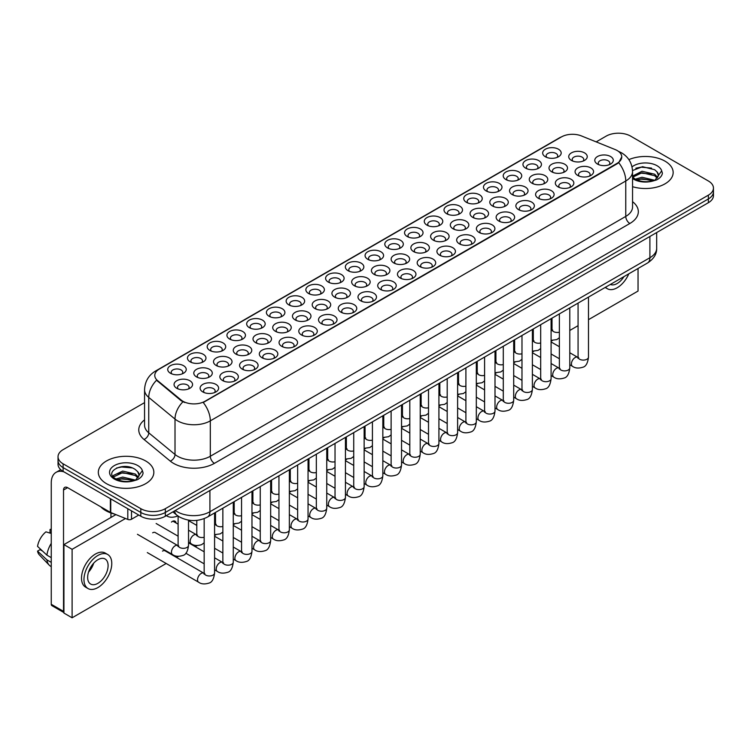 <?xml version="1.0" encoding="UTF-8"?>
<svg xmlns="http://www.w3.org/2000/svg" width="751" height="751" viewBox="0 0 751 751"><rect width="100%" height="100%" fill="white"/><g stroke="black" fill="none" stroke-linecap="round" stroke-linejoin="round"><path stroke-width="1.13" d="M348.051 270.698L348.051 270.698A9.256 5.341 180 0 1 348.051 263.15A9.256 5.341 180 0 1 361.137 263.15A9.256 5.341 180 0 1 361.137 270.698A9.256 5.341 180 0 1 348.051 270.698M359.616 271.411A5.783 3.342 0 0 0 360.377 269.759A5.783 3.342 0 0 0 358.678 267.394A5.783 3.342 0 0 0 352.379 266.671A5.783 3.342 0 0 0 348.811 269.759A5.783 3.342 0 0 0 349.562 271.411M328.318 282.094A9.256 5.341 180 0 1 328.309 282.094A9.256 5.341 180 0 1 328.318 274.537A9.256 5.341 180 0 1 341.395 274.537A9.256 5.341 180 0 1 341.395 282.094A9.256 5.341 180 0 1 328.318 282.094M339.884 282.798A5.783 3.342 0 0 0 340.635 281.146A5.783 3.342 0 0 0 338.945 278.79A5.783 3.342 0 0 0 332.646 278.067A5.783 3.342 0 0 0 329.069 281.146A5.783 3.342 0 0 0 329.83 282.798M308.577 293.491L308.577 293.491A9.256 5.341 180 0 1 308.577 285.934A9.256 5.341 180 0 1 321.663 285.934A9.256 5.341 180 0 1 321.663 293.491A9.256 5.341 180 0 1 308.577 293.491M320.151 294.195A5.783 3.342 0 0 0 320.902 292.543A5.783 3.342 0 0 0 319.213 290.186A5.783 3.342 0 0 0 312.914 289.454A5.783 3.342 0 0 0 309.337 292.543A5.783 3.342 0 0 0 310.097 294.195M249.379 327.671L249.379 327.671A9.256 5.341 180 0 1 249.379 320.114A9.256 5.341 180 0 1 262.465 320.114A9.256 5.341 180 0 1 262.465 327.671A9.256 5.341 180 0 1 249.379 327.671M260.944 328.375A5.783 3.342 0 0 0 261.705 326.723A5.783 3.342 0 0 0 260.006 324.357A5.783 3.342 0 0 0 253.707 323.634A5.783 3.342 0 0 0 250.139 326.723A5.783 3.342 0 0 0 250.9 328.375M229.646 339.058L229.646 339.058A9.256 5.341 180 0 1 229.646 331.501A9.256 5.341 180 0 1 242.733 331.501A9.256 5.341 180 0 1 242.733 339.058A9.256 5.341 180 0 1 229.646 339.058M241.212 339.771A5.783 3.342 0 0 0 241.972 338.119A5.783 3.342 0 0 0 240.273 335.753A5.783 3.342 0 0 0 233.974 335.03A5.783 3.342 0 0 0 230.407 338.119A5.783 3.342 0 0 0 231.158 339.771M209.914 350.454L209.914 350.454A9.256 5.341 180 0 1 209.914 342.897A9.256 5.341 180 0 1 223 342.897A9.256 5.341 180 0 1 223 350.454A9.256 5.341 180 0 1 209.914 350.454M221.479 351.158A5.783 3.342 0 0 0 222.24 349.506A5.783 3.342 0 0 0 220.541 347.15A5.783 3.342 0 0 0 214.242 346.427A5.783 3.342 0 0 0 210.674 349.506A5.783 3.342 0 0 0 211.425 351.158M190.172 361.851L190.172 361.851A9.256 5.341 180 0 1 190.181 354.294A9.256 5.341 180 0 1 203.258 354.294A9.256 5.341 180 0 1 203.258 361.851A9.256 5.341 180 0 1 190.172 361.851M201.747 362.555A5.783 3.342 0 0 0 202.498 360.902A5.783 3.342 0 0 0 200.808 358.537A5.783 3.342 0 0 0 194.509 357.814A5.783 3.342 0 0 0 190.932 360.902A5.783 3.342 0 0 0 191.693 362.555M288.844 304.878L288.844 304.878A9.256 5.341 180 0 1 288.844 297.321A9.256 5.341 180 0 1 301.93 297.321A9.256 5.341 180 0 1 301.93 304.878A9.256 5.341 180 0 1 288.844 304.878M300.409 305.591A5.783 3.342 0 0 0 301.17 303.939A5.783 3.342 0 0 0 299.48 301.573A5.783 3.342 0 0 0 293.172 300.851A5.783 3.342 0 0 0 289.604 303.939A5.783 3.342 0 0 0 290.365 305.591M269.111 316.274L269.111 316.274A9.256 5.341 180 0 1 269.111 308.717A9.256 5.341 180 0 1 282.198 308.717A9.256 5.341 180 0 1 282.198 316.274A9.256 5.341 180 0 1 269.111 316.274M280.677 316.978A5.783 3.342 0 0 0 281.437 315.326A5.783 3.342 0 0 0 279.748 312.97A5.783 3.342 0 0 0 273.439 312.247A5.783 3.342 0 0 0 269.872 315.326A5.783 3.342 0 0 0 270.632 316.978M367.783 259.311L367.783 259.311A9.256 5.341 180 0 1 367.783 251.754A9.256 5.341 180 0 1 380.87 251.754A9.256 5.341 180 0 1 380.87 259.311A9.256 5.341 180 0 1 367.783 259.311M379.349 260.015A5.783 3.342 0 0 0 380.109 258.363A5.783 3.342 0 0 0 378.41 256.007A5.783 3.342 0 0 0 372.111 255.274A5.783 3.342 0 0 0 368.544 258.363A5.783 3.342 0 0 0 369.295 260.015M387.516 247.914L387.516 247.914A9.256 5.341 180 0 1 387.516 240.358A9.256 5.341 180 0 1 400.602 240.358A9.256 5.341 180 0 1 400.602 247.914A9.256 5.341 180 0 1 387.516 247.914M399.081 248.619A5.783 3.342 0 0 0 399.842 246.966A5.783 3.342 0 0 0 398.143 244.61A5.783 3.342 0 0 0 391.844 243.887A5.783 3.342 0 0 0 388.276 246.966A5.783 3.342 0 0 0 389.037 248.619M407.249 236.518L407.249 236.518A9.256 5.341 180 0 1 407.249 228.971A9.256 5.341 180 0 1 420.335 228.971A9.256 5.341 180 0 1 420.335 236.518A9.256 5.341 180 0 1 407.249 236.518M418.814 237.232A5.783 3.342 0 0 0 419.574 235.579A5.783 3.342 0 0 0 417.885 233.214A5.783 3.342 0 0 0 411.576 232.491A5.783 3.342 0 0 0 408.009 235.579A5.783 3.342 0 0 0 408.769 237.232M426.981 225.131L426.981 225.131A9.256 5.341 180 0 1 426.981 217.574A9.256 5.341 180 0 1 440.067 217.574A9.256 5.341 180 0 1 440.067 225.131A9.256 5.341 180 0 1 426.981 225.131M438.546 225.835A5.783 3.342 0 0 0 439.307 224.183A5.783 3.342 0 0 0 437.617 221.827A5.783 3.342 0 0 0 431.309 221.094A5.783 3.342 0 0 0 427.741 224.183A5.783 3.342 0 0 0 428.502 225.835M446.714 213.735L446.714 213.735A9.256 5.341 180 0 1 446.714 206.178A9.256 5.341 180 0 1 459.8 206.178A9.256 5.341 180 0 1 459.8 213.735A9.256 5.341 180 0 1 446.714 213.735M458.288 214.439A5.783 3.342 0 0 0 459.039 212.786A5.783 3.342 0 0 0 457.35 210.43A5.783 3.342 0 0 0 451.051 209.707A5.783 3.342 0 0 0 447.474 212.786A5.783 3.342 0 0 0 448.234 214.439M466.455 202.338L466.455 202.338A9.256 5.341 180 0 1 466.455 194.791A9.256 5.341 180 0 1 479.532 194.791A9.256 5.341 180 0 1 479.532 202.338A9.256 5.341 180 0 1 466.455 202.338M478.021 203.052A5.783 3.342 0 0 0 478.772 201.399A5.783 3.342 0 0 0 477.082 199.034A5.783 3.342 0 0 0 470.783 198.311A5.783 3.342 0 0 0 467.206 201.399A5.783 3.342 0 0 0 467.967 203.052M486.188 190.951L486.188 190.951A9.256 5.341 180 0 1 486.188 183.394A9.256 5.341 180 0 1 499.274 183.394A9.256 5.341 180 0 1 499.274 190.951A9.256 5.341 180 0 1 486.188 190.951M497.753 191.655A5.783 3.342 0 0 0 498.514 190.003A5.783 3.342 0 0 0 496.815 187.647A5.783 3.342 0 0 0 490.516 186.915A5.783 3.342 0 0 0 486.948 190.003A5.783 3.342 0 0 0 487.699 191.655M505.921 179.555L505.921 179.555A9.256 5.341 180 0 1 505.921 171.998A9.256 5.341 180 0 1 519.007 171.998A9.256 5.341 180 0 1 519.007 179.555A9.256 5.341 180 0 1 505.921 179.555M517.486 180.259A5.783 3.342 0 0 0 518.246 178.607A5.783 3.342 0 0 0 516.547 176.25A5.783 3.342 0 0 0 510.248 175.527A5.783 3.342 0 0 0 506.681 178.607A5.783 3.342 0 0 0 507.432 180.259M525.653 168.158L525.653 168.158A9.256 5.341 180 0 1 525.653 160.611A9.256 5.341 180 0 1 538.739 160.611A9.256 5.341 180 0 1 538.739 168.158A9.256 5.341 180 0 1 525.653 168.158M537.218 168.872A5.783 3.342 0 0 0 537.979 167.22A5.783 3.342 0 0 0 536.28 164.854A5.783 3.342 0 0 0 529.981 164.131A5.783 3.342 0 0 0 526.413 167.22A5.783 3.342 0 0 0 527.174 168.872M545.386 156.771L545.386 156.771A9.256 5.341 180 0 1 545.386 149.214A9.256 5.341 180 0 1 558.472 149.214A9.256 5.341 180 0 1 558.472 156.771A9.256 5.341 180 0 1 545.386 156.771M556.951 157.475A5.783 3.342 0 0 0 557.711 155.823A5.783 3.342 0 0 0 556.022 153.467A5.783 3.342 0 0 0 549.713 152.735A5.783 3.342 0 0 0 546.146 155.823A5.783 3.342 0 0 0 546.906 157.475M170.439 373.238L170.439 373.238A9.256 5.341 180 0 1 170.439 365.681A9.256 5.341 180 0 1 183.526 365.681A9.256 5.341 180 0 1 183.526 373.238A9.256 5.341 180 0 1 170.439 373.238M182.014 373.951A5.783 3.342 0 0 0 182.765 372.299A5.783 3.342 0 0 0 181.075 369.933A5.783 3.342 0 0 0 174.776 369.21A5.783 3.342 0 0 0 171.2 372.299A5.783 3.342 0 0 0 171.96 373.951M374.111 274.35L374.111 274.35A9.256 5.341 180 0 1 374.111 266.802A9.256 5.341 180 0 1 387.197 266.802A9.256 5.341 180 0 1 387.197 274.35A9.256 5.341 180 0 1 374.111 274.35M385.676 275.063A5.783 3.342 0 0 0 386.436 273.411A5.783 3.342 0 0 0 384.737 271.045A5.783 3.342 0 0 0 378.438 270.322A5.783 3.342 0 0 0 374.871 273.411A5.783 3.342 0 0 0 375.622 275.063M354.378 285.746A9.256 5.341 180 0 1 354.369 285.746A9.256 5.341 180 0 1 354.378 278.189A9.256 5.341 180 0 1 367.455 278.189A9.256 5.341 180 0 1 367.455 285.746A9.256 5.341 180 0 1 354.378 285.746M365.944 286.45A5.783 3.342 0 0 0 366.695 284.798A5.783 3.342 0 0 0 365.005 282.442A5.783 3.342 0 0 0 358.706 281.719A5.783 3.342 0 0 0 355.129 284.798A5.783 3.342 0 0 0 355.89 286.45M334.636 297.143L334.636 297.143A9.256 5.341 180 0 1 334.636 289.586A9.256 5.341 180 0 1 347.722 289.586A9.256 5.341 180 0 1 347.722 297.143A9.256 5.341 180 0 1 334.636 297.143M346.211 297.847A5.783 3.342 0 0 0 346.962 296.194A5.783 3.342 0 0 0 345.272 293.838A5.783 3.342 0 0 0 338.973 293.106A5.783 3.342 0 0 0 335.397 296.194A5.783 3.342 0 0 0 336.157 297.847M314.904 308.53L314.904 308.53A9.256 5.341 180 0 1 314.904 300.982A9.256 5.341 180 0 1 327.99 300.982A9.256 5.341 180 0 1 327.99 308.53A9.256 5.341 180 0 1 314.904 308.53M326.469 309.243A5.783 3.342 0 0 0 327.229 307.591A5.783 3.342 0 0 0 325.54 305.225A5.783 3.342 0 0 0 319.231 304.502A5.783 3.342 0 0 0 315.664 307.591A5.783 3.342 0 0 0 316.424 309.243M255.706 342.709L255.706 342.709A9.256 5.341 180 0 1 255.706 335.162A9.256 5.341 180 0 1 268.792 335.162A9.256 5.341 180 0 1 268.792 342.709A9.256 5.341 180 0 1 255.706 342.709M267.272 343.423A5.783 3.342 0 0 0 268.032 341.771A5.783 3.342 0 0 0 266.333 339.405A5.783 3.342 0 0 0 260.034 338.682A5.783 3.342 0 0 0 256.466 341.771A5.783 3.342 0 0 0 257.217 343.423M235.974 354.106L235.974 354.106A9.256 5.341 180 0 1 235.974 346.549A9.256 5.341 180 0 1 249.06 346.549A9.256 5.341 180 0 1 249.06 354.106A9.256 5.341 180 0 1 235.974 354.106M247.539 354.81A5.783 3.342 0 0 0 248.299 353.158A5.783 3.342 0 0 0 246.6 350.801A5.783 3.342 0 0 0 240.301 350.079A5.783 3.342 0 0 0 236.734 353.158A5.783 3.342 0 0 0 237.485 354.81M216.232 365.502L216.232 365.502A9.256 5.341 180 0 1 216.232 357.945A9.256 5.341 180 0 1 229.318 357.945A9.256 5.341 180 0 1 229.318 365.502A9.256 5.341 180 0 1 216.232 365.502M227.806 366.206A5.783 3.342 0 0 0 228.557 364.554A5.783 3.342 0 0 0 226.868 362.198A5.783 3.342 0 0 0 220.569 361.466A5.783 3.342 0 0 0 216.992 364.554A5.783 3.342 0 0 0 217.752 366.206M196.499 376.889L196.499 376.889A9.256 5.341 180 0 1 196.499 369.342A9.256 5.341 180 0 1 209.585 369.342A9.256 5.341 180 0 1 209.585 376.889A9.256 5.341 180 0 1 196.499 376.889M208.074 377.603A5.783 3.342 0 0 0 208.825 375.951A5.783 3.342 0 0 0 207.135 373.585A5.783 3.342 0 0 0 200.836 372.862A5.783 3.342 0 0 0 197.26 375.951A5.783 3.342 0 0 0 198.02 377.603M295.171 319.926L295.171 319.926A9.256 5.341 180 0 1 295.171 312.369A9.256 5.341 180 0 1 308.257 312.369A9.256 5.341 180 0 1 308.257 319.926A9.256 5.341 180 0 1 295.171 319.926M306.737 320.63A5.783 3.342 0 0 0 307.497 318.978A5.783 3.342 0 0 0 305.807 316.622A5.783 3.342 0 0 0 299.499 315.899A5.783 3.342 0 0 0 295.932 318.978A5.783 3.342 0 0 0 296.692 320.63M275.439 331.322L275.439 331.322A9.256 5.341 180 0 1 275.439 323.765A9.256 5.341 180 0 1 288.525 323.765A9.256 5.341 180 0 1 288.525 331.322A9.256 5.341 180 0 1 275.439 331.322M287.004 332.026A5.783 3.342 0 0 0 287.764 330.374A5.783 3.342 0 0 0 286.065 328.018A5.783 3.342 0 0 0 279.766 327.286A5.783 3.342 0 0 0 276.199 330.374A5.783 3.342 0 0 0 276.959 332.026M393.843 262.963L393.843 262.963A9.256 5.341 180 0 1 393.843 255.406A9.256 5.341 180 0 1 406.929 255.406A9.256 5.341 180 0 1 406.929 262.963A9.256 5.341 180 0 1 393.843 262.963M405.409 263.667A5.783 3.342 0 0 0 406.169 262.015A5.783 3.342 0 0 0 404.47 259.658A5.783 3.342 0 0 0 398.171 258.926A5.783 3.342 0 0 0 394.604 262.015A5.783 3.342 0 0 0 395.355 263.667M413.576 251.566L413.576 251.566A9.256 5.341 180 0 1 413.576 244.009A9.256 5.341 180 0 1 426.662 244.009A9.256 5.341 180 0 1 426.662 251.566A9.256 5.341 180 0 1 413.576 251.566M425.141 252.27A5.783 3.342 0 0 0 425.901 250.618A5.783 3.342 0 0 0 424.202 248.262A5.783 3.342 0 0 0 417.903 247.539A5.783 3.342 0 0 0 414.336 250.618A5.783 3.342 0 0 0 415.096 252.27M433.308 240.17L433.308 240.17A9.256 5.341 180 0 1 433.308 232.622A9.256 5.341 180 0 1 446.394 232.622A9.256 5.341 180 0 1 446.394 240.17A9.256 5.341 180 0 1 433.308 240.17M444.874 240.883A5.783 3.342 0 0 0 445.634 239.231A5.783 3.342 0 0 0 443.944 236.865A5.783 3.342 0 0 0 437.636 236.143A5.783 3.342 0 0 0 434.069 239.231A5.783 3.342 0 0 0 434.829 240.883M453.041 228.783L453.041 228.783A9.256 5.341 180 0 1 453.041 221.226A9.256 5.341 180 0 1 466.127 221.226A9.256 5.341 180 0 1 466.127 228.783A9.256 5.341 180 0 1 453.041 228.783M464.606 229.487A5.783 3.342 0 0 0 465.367 227.835A5.783 3.342 0 0 0 463.677 225.478A5.783 3.342 0 0 0 457.368 224.746A5.783 3.342 0 0 0 453.801 227.835A5.783 3.342 0 0 0 454.562 229.487M472.773 217.386L472.773 217.386A9.256 5.341 180 0 1 472.773 209.829A9.256 5.341 180 0 1 485.859 209.829A9.256 5.341 180 0 1 485.859 217.386A9.256 5.341 180 0 1 472.773 217.386M484.348 218.09A5.783 3.342 0 0 0 485.099 216.438A5.783 3.342 0 0 0 483.409 214.082A5.783 3.342 0 0 0 477.11 213.359A5.783 3.342 0 0 0 473.534 216.438A5.783 3.342 0 0 0 474.294 218.09M492.515 205.99A9.256 5.341 180 0 1 492.506 205.99A9.256 5.341 180 0 1 492.515 198.442A9.256 5.341 180 0 1 505.592 198.442A9.256 5.341 180 0 1 505.592 205.99A9.256 5.341 180 0 1 492.515 205.99M504.081 206.703A5.783 3.342 0 0 0 504.832 205.051A5.783 3.342 0 0 0 503.142 202.686A5.783 3.342 0 0 0 496.843 201.963A5.783 3.342 0 0 0 493.266 205.051A5.783 3.342 0 0 0 494.027 206.703M512.248 194.603L512.248 194.603A9.256 5.341 180 0 1 512.248 187.046A9.256 5.341 180 0 1 525.334 187.046A9.256 5.341 180 0 1 525.334 194.603A9.256 5.341 180 0 1 512.248 194.603M523.813 195.307A5.783 3.342 0 0 0 524.573 193.655A5.783 3.342 0 0 0 522.874 191.298A5.783 3.342 0 0 0 516.575 190.576A5.783 3.342 0 0 0 513.008 193.655A5.783 3.342 0 0 0 513.759 195.307M531.98 183.206L531.98 183.206A9.256 5.341 180 0 1 531.98 175.65A9.256 5.341 180 0 1 545.066 175.65A9.256 5.341 180 0 1 545.066 183.206A9.256 5.341 180 0 1 531.98 183.206M543.546 183.911A5.783 3.342 0 0 0 544.306 182.258A5.783 3.342 0 0 0 542.607 179.902A5.783 3.342 0 0 0 536.308 179.179A5.783 3.342 0 0 0 532.741 182.258A5.783 3.342 0 0 0 533.492 183.911M551.713 171.81L551.713 171.81A9.256 5.341 180 0 1 551.713 164.262A9.256 5.341 180 0 1 564.799 164.262A9.256 5.341 180 0 1 564.799 171.81A9.256 5.341 180 0 1 551.713 171.81M563.278 172.523A5.783 3.342 0 0 0 564.039 170.871A5.783 3.342 0 0 0 562.339 168.506A5.783 3.342 0 0 0 556.04 167.783A5.783 3.342 0 0 0 552.473 170.871A5.783 3.342 0 0 0 553.234 172.523M571.445 160.423L571.445 160.423A9.256 5.341 180 0 1 571.445 152.866A9.256 5.341 180 0 1 584.531 152.866A9.256 5.341 180 0 1 584.531 160.423A9.256 5.341 180 0 1 571.445 160.423M583.011 161.127A5.783 3.342 0 0 0 583.771 159.475A5.783 3.342 0 0 0 582.081 157.119A5.783 3.342 0 0 0 575.773 156.396A5.783 3.342 0 0 0 572.206 159.475A5.783 3.342 0 0 0 572.966 161.127M176.767 388.286L176.767 388.286A9.256 5.341 180 0 1 176.767 380.729A9.256 5.341 180 0 1 189.853 380.729A9.256 5.341 180 0 1 189.853 388.286A9.256 5.341 180 0 1 176.767 388.286M188.332 388.99A5.783 3.342 0 0 0 189.092 387.338A5.783 3.342 0 0 0 187.403 384.981A5.783 3.342 0 0 0 181.094 384.259A5.783 3.342 0 0 0 177.527 387.338A5.783 3.342 0 0 0 178.287 388.99M281.766 346.361L281.766 346.361A9.256 5.341 180 0 1 281.766 338.814A9.256 5.341 180 0 1 294.852 338.814A9.256 5.341 180 0 1 294.852 346.361A9.256 5.341 180 0 1 281.766 346.361M293.331 347.075A5.783 3.342 0 0 0 294.092 345.422A5.783 3.342 0 0 0 292.392 343.057A5.783 3.342 0 0 0 286.093 342.334A5.783 3.342 0 0 0 282.526 345.422A5.783 3.342 0 0 0 283.277 347.075M262.033 357.758L262.033 357.758A9.256 5.341 180 0 1 262.033 350.201A9.256 5.341 180 0 1 275.119 350.201A9.256 5.341 180 0 1 275.119 357.758A9.256 5.341 180 0 1 262.033 357.758M273.599 358.462A5.783 3.342 0 0 0 274.359 356.809A5.783 3.342 0 0 0 272.66 354.453A5.783 3.342 0 0 0 266.361 353.73A5.783 3.342 0 0 0 262.794 356.809A5.783 3.342 0 0 0 263.545 358.462M242.291 369.154L242.291 369.154A9.256 5.341 180 0 1 242.291 361.597A9.256 5.341 180 0 1 255.378 361.597A9.256 5.341 180 0 1 255.378 369.154A9.256 5.341 180 0 1 242.291 369.154M253.866 369.858A5.783 3.342 0 0 0 254.617 368.206A5.783 3.342 0 0 0 252.927 365.85A5.783 3.342 0 0 0 246.628 365.117A5.783 3.342 0 0 0 243.052 368.206A5.783 3.342 0 0 0 243.812 369.858M222.559 380.541L222.559 380.541A9.256 5.341 180 0 1 222.559 372.994A9.256 5.341 180 0 1 235.645 372.994A9.256 5.341 180 0 1 235.645 380.541A9.256 5.341 180 0 1 222.559 380.541M234.134 381.255A5.783 3.342 0 0 0 234.885 379.602A5.783 3.342 0 0 0 233.195 377.237A5.783 3.342 0 0 0 226.896 376.514A5.783 3.342 0 0 0 223.319 379.602A5.783 3.342 0 0 0 224.08 381.255M301.498 334.974L301.498 334.974A9.256 5.341 180 0 1 301.498 327.417A9.256 5.341 180 0 1 314.585 327.417A9.256 5.341 180 0 1 314.585 334.974A9.256 5.341 180 0 1 301.498 334.974M313.064 335.678A5.783 3.342 0 0 0 313.824 334.026A5.783 3.342 0 0 0 312.125 331.67A5.783 3.342 0 0 0 305.826 330.938A5.783 3.342 0 0 0 302.259 334.026A5.783 3.342 0 0 0 303.019 335.678M321.231 323.578L321.231 323.578A9.256 5.341 180 0 1 321.231 316.021A9.256 5.341 180 0 1 334.317 316.021A9.256 5.341 180 0 1 334.317 323.578A9.256 5.341 180 0 1 321.231 323.578M332.796 324.282A5.783 3.342 0 0 0 333.557 322.63A5.783 3.342 0 0 0 331.867 320.273A5.783 3.342 0 0 0 325.558 319.55A5.783 3.342 0 0 0 321.991 322.63A5.783 3.342 0 0 0 322.752 324.282M340.963 312.181L340.963 312.181A9.256 5.341 180 0 1 340.963 304.634A9.256 5.341 180 0 1 354.05 304.634A9.256 5.341 180 0 1 354.05 312.181A9.256 5.341 180 0 1 340.963 312.181M352.529 312.895A5.783 3.342 0 0 0 353.289 311.243A5.783 3.342 0 0 0 351.599 308.877A5.783 3.342 0 0 0 345.291 308.154A5.783 3.342 0 0 0 341.724 311.243A5.783 3.342 0 0 0 342.484 312.895M360.696 300.794L360.696 300.794A9.256 5.341 180 0 1 360.696 293.237A9.256 5.341 180 0 1 373.782 293.237A9.256 5.341 180 0 1 373.782 300.794A9.256 5.341 180 0 1 360.696 300.794M372.271 301.498A5.783 3.342 0 0 0 373.022 299.846A5.783 3.342 0 0 0 371.332 297.49A5.783 3.342 0 0 0 365.033 296.767A5.783 3.342 0 0 0 361.456 299.846A5.783 3.342 0 0 0 362.217 301.498M380.428 289.398L380.428 289.398A9.256 5.341 180 0 1 380.438 281.841A9.256 5.341 180 0 1 393.515 281.841A9.256 5.341 180 0 1 393.515 289.398A9.256 5.341 180 0 1 380.428 289.398M392.003 290.102A5.783 3.342 0 0 0 392.754 288.45A5.783 3.342 0 0 0 391.064 286.093A5.783 3.342 0 0 0 384.765 285.371A5.783 3.342 0 0 0 381.189 288.45A5.783 3.342 0 0 0 381.949 290.102M400.17 278.001L400.17 278.001A9.256 5.341 180 0 1 400.17 270.454A9.256 5.341 180 0 1 413.257 270.454A9.256 5.341 180 0 1 413.257 278.001A9.256 5.341 180 0 1 400.17 278.001M411.736 278.715A5.783 3.342 0 0 0 412.496 277.063A5.783 3.342 0 0 0 410.797 274.697A5.783 3.342 0 0 0 404.498 273.974A5.783 3.342 0 0 0 400.931 277.063A5.783 3.342 0 0 0 401.682 278.715M419.903 266.614L419.903 266.614A9.256 5.341 180 0 1 419.903 259.057A9.256 5.341 180 0 1 432.989 259.057A9.256 5.341 180 0 1 432.989 266.614A9.256 5.341 180 0 1 419.903 266.614M431.468 267.318A5.783 3.342 0 0 0 432.229 265.666A5.783 3.342 0 0 0 430.53 263.31A5.783 3.342 0 0 0 424.231 262.587A5.783 3.342 0 0 0 420.663 265.666A5.783 3.342 0 0 0 421.414 267.318M439.635 255.218L439.635 255.218A9.256 5.341 180 0 1 439.635 247.661A9.256 5.341 180 0 1 452.722 247.661A9.256 5.341 180 0 1 452.722 255.218A9.256 5.341 180 0 1 439.635 255.218M451.201 255.922A5.783 3.342 0 0 0 451.961 254.27A5.783 3.342 0 0 0 450.262 251.914A5.783 3.342 0 0 0 443.963 251.191A5.783 3.342 0 0 0 440.396 254.27A5.783 3.342 0 0 0 441.156 255.922M459.368 243.822L459.368 243.822A9.256 5.341 180 0 1 459.368 236.274A9.256 5.341 180 0 1 472.454 236.274A9.256 5.341 180 0 1 472.454 243.822A9.256 5.341 180 0 1 459.368 243.822M470.933 244.535A5.783 3.342 0 0 0 471.694 242.883A5.783 3.342 0 0 0 470.004 240.517A5.783 3.342 0 0 0 463.696 239.794A5.783 3.342 0 0 0 460.128 242.883A5.783 3.342 0 0 0 460.889 244.535M479.1 232.434L479.1 232.434A9.256 5.341 180 0 1 479.1 224.878A9.256 5.341 180 0 1 492.187 224.878A9.256 5.341 180 0 1 492.187 232.434A9.256 5.341 180 0 1 479.1 232.434M490.666 233.139A5.783 3.342 0 0 0 491.426 231.486A5.783 3.342 0 0 0 489.736 229.13A5.783 3.342 0 0 0 483.428 228.407A5.783 3.342 0 0 0 479.861 231.486A5.783 3.342 0 0 0 480.621 233.139M498.833 221.038L498.833 221.038A9.256 5.341 180 0 1 498.833 213.481A9.256 5.341 180 0 1 511.919 213.481A9.256 5.341 180 0 1 511.919 221.038A9.256 5.341 180 0 1 498.833 221.038M510.408 221.742A5.783 3.342 0 0 0 511.159 220.09A5.783 3.342 0 0 0 509.469 217.734A5.783 3.342 0 0 0 503.17 217.011A5.783 3.342 0 0 0 499.593 220.09A5.783 3.342 0 0 0 500.354 221.742M518.575 209.642A9.256 5.341 180 0 1 518.565 209.642A9.256 5.341 180 0 1 518.575 202.094A9.256 5.341 180 0 1 531.652 202.094A9.256 5.341 180 0 1 531.652 209.642A9.256 5.341 180 0 1 518.575 209.642M530.14 210.355A5.783 3.342 0 0 0 530.891 208.703A5.783 3.342 0 0 0 529.202 206.337A5.783 3.342 0 0 0 522.903 205.614A5.783 3.342 0 0 0 519.326 208.703A5.783 3.342 0 0 0 520.086 210.355M538.307 198.255L538.307 198.255A9.256 5.341 180 0 1 538.307 190.698A9.256 5.341 180 0 1 551.394 190.698A9.256 5.341 180 0 1 551.394 198.255A9.256 5.341 180 0 1 538.307 198.255M549.873 198.959A5.783 3.342 0 0 0 550.633 197.306A5.783 3.342 0 0 0 548.934 194.95A5.783 3.342 0 0 0 542.635 194.227A5.783 3.342 0 0 0 539.068 197.306A5.783 3.342 0 0 0 539.819 198.959M558.04 186.858L558.04 186.858A9.256 5.341 180 0 1 558.04 179.301A9.256 5.341 180 0 1 571.126 179.301A9.256 5.341 180 0 1 571.126 186.858A9.256 5.341 180 0 1 558.04 186.858M569.605 187.562A5.783 3.342 0 0 0 570.366 185.91A5.783 3.342 0 0 0 568.667 183.554A5.783 3.342 0 0 0 562.368 182.831A5.783 3.342 0 0 0 558.8 185.91A5.783 3.342 0 0 0 559.551 187.562M577.772 175.462L577.772 175.462A9.256 5.341 180 0 1 577.772 167.914A9.256 5.341 180 0 1 590.859 167.914A9.256 5.341 180 0 1 590.859 175.462A9.256 5.341 180 0 1 577.772 175.462M589.338 176.175A5.783 3.342 0 0 0 590.098 174.523A5.783 3.342 0 0 0 588.399 172.157A5.783 3.342 0 0 0 582.1 171.435A5.783 3.342 0 0 0 578.533 174.523A5.783 3.342 0 0 0 579.293 176.175M597.505 164.075L597.505 164.075A9.256 5.341 180 0 1 597.505 156.518A9.256 5.341 180 0 1 610.591 156.518A9.256 5.341 180 0 1 610.591 164.075A9.256 5.341 180 0 1 597.505 164.075M609.07 164.779A5.783 3.342 0 0 0 609.831 163.127A5.783 3.342 0 0 0 608.141 160.77A5.783 3.342 0 0 0 601.833 160.047A5.783 3.342 0 0 0 598.265 163.127A5.783 3.342 0 0 0 599.026 164.779M202.826 391.938L202.826 391.938A9.256 5.341 180 0 1 202.826 384.381A9.256 5.341 180 0 1 215.912 384.381A9.256 5.341 180 0 1 215.912 391.938A9.256 5.341 180 0 1 202.826 391.938M214.392 392.642A5.783 3.342 0 0 0 215.152 390.989A5.783 3.342 0 0 0 213.462 388.633A5.783 3.342 0 0 0 207.154 387.91A5.783 3.342 0 0 0 203.587 390.989A5.783 3.342 0 0 0 204.347 392.642M615.097 149.533A15.611 9.012 180 0 1 617.181 150.538A15.611 9.012 180 0 1 621.753 156.912A15.611 9.012 180 0 1 617.181 163.286L205.004 401.259A15.611 9.012 180 0 1 181.169 400.058L157.597 380.616A15.611 9.012 180 0 1 154.772 375.444A15.611 9.012 180 0 1 159.343 369.07L561.429 136.926A15.611 9.012 180 0 1 581.424 135.922L615.097 149.533M665.02 161.165A27.759 16.024 0 0 0 628.878 159.616A27.759 16.024 0 0 1 665.02 161.165A27.759 16.024 0 0 1 673.159 172.495A27.759 16.024 0 0 0 665.02 161.165M145.713 460.983A27.759 16.024 0 0 0 115.466 457.509A27.759 16.024 0 0 0 98.325 472.323A27.759 16.024 0 0 0 106.454 483.653A27.759 16.024 0 0 0 136.71 487.127A27.759 16.024 0 0 0 153.842 472.323A27.759 16.024 0 0 0 145.713 460.983A27.759 16.024 0 0 0 115.466 457.509A27.759 16.024 0 0 0 98.325 472.323A27.759 16.024 0 0 0 106.454 483.653A27.759 16.024 0 0 0 136.71 487.127A27.759 16.024 0 0 0 153.842 472.323A27.759 16.024 0 0 0 145.713 460.983M621.753 156.912L618.693 162.657L617.181 163.756L203.249 402.508A20.239 11.687 60 0 1 210.318 420.851A23.131 13.358 180 0 1 177.611 420.851A23.131 13.358 180 0 1 175.011 419.067L148.745 397.41A23.131 13.358 180 0 1 144.558 389.75L144.558 425.16A23.131 13.358 0 0 0 148.745 432.82L175.011 454.486A23.131 13.358 0 0 0 177.611 456.261A23.131 13.358 0 0 0 210.318 456.261L625.771 216.41A23.131 13.358 0 0 0 632.549 206.966L632.549 171.547A23.131 13.358 180 0 1 625.771 180.991A20.239 11.687 -120 0 0 618.693 162.657M144.558 402.63L63.112 449.652A17.348 10.016 0 0 0 58.034 456.739L58.034 464.296A17.348 10.016 0 0 0 63.112 471.375L140.803 516.228L140.803 512.454A17.348 10.016 0 0 0 165.342 512.454L708.371 198.94A17.348 10.016 0 0 0 713.45 191.852A17.348 10.016 0 0 1 708.371 198.94L165.342 512.454A17.348 10.016 0 0 1 140.803 512.454L63.112 467.601L140.803 512.454L140.803 508.671A17.348 10.016 0 0 0 165.342 508.671L708.371 195.157A17.348 10.016 0 0 0 713.45 188.079A17.348 10.016 0 0 0 708.371 180.991L630.68 136.138A17.348 10.016 0 0 0 606.141 136.138L596.191 141.883M58.034 460.513A17.348 10.016 0 0 0 63.112 467.601A17.348 10.016 0 0 1 58.034 460.513M184.68 402.508L181.169 400.743L156.546 380.231A20.239 13.537 129.5 0 0 148.745 397.41L148.745 432.82A5.783 3.868 -50.5 0 1 144.004 439.457A28.913 16.691 180 0 1 144.558 419.865M632.549 186.699A27.759 16.024 0 0 0 673.159 172.495A27.759 16.024 0 0 1 632.549 186.699M58.034 456.739A17.348 10.016 0 0 0 63.112 463.818L140.803 508.671M140.803 516.228A17.348 10.016 0 0 0 165.342 516.228L708.371 202.714A17.348 10.016 0 0 0 713.45 195.636L713.45 188.079M658.28 176.232L658.467 175.33A13.077 7.548 0 0 0 656.994 171.848L654.656 169.707L642.518 166.694L632.52 170.552M632.549 176.936L634.914 178.916C639.983 181.667 645.963 182.362 652.854 181.019L656.524 179.949C660.063 178.137 662.016 175.875 662.401 173.162L661.687 170.824L655.079 180.08M635.308 179.151L642.011 177.255L654.778 180.296M651.399 180.052L640.988 179.16L636.848 179.902L642.011 178.747L653.323 180.916M632.549 176.1L642.011 171.256L654.637 174.204L657.679 177.367M632.736 177.152L642.011 172.749L654.637 175.706L657.172 178.081M656.994 171.848L658.458 175.509M635.862 168.205L640.988 167.163L651.53 168.093M636.829 173.913L640.988 173.162L651.399 174.054M100.728 506.784A28.913 16.691 0 0 0 105.638 510.567A28.913 16.691 0 0 0 114.528 514.059M138.963 476.05L139.16 475.148A13.077 7.548 0 0 0 137.677 471.666L135.34 469.535C123.286 461.011 103.216 472.135 115.607 478.744C120.667 481.485 126.647 482.189 133.547 480.847L137.217 479.776C140.747 477.965 142.709 475.702 143.094 472.989L142.371 470.642L135.771 479.898M115.992 478.969L122.704 477.073L135.462 480.114M132.092 479.87L121.671 478.978L117.531 479.729L122.704 478.575L134.016 480.743M113.063 476.547L113.457 475.411L122.704 471.074L135.33 474.031L138.362 477.195M113.42 476.979L122.704 472.576L135.33 475.524L137.865 477.899M137.677 471.666L139.151 475.327M116.546 468.023L121.671 466.981L132.223 467.92M117.513 473.74L121.671 472.98L132.092 473.872M131.5 510.858L131.5 519.241L138.757 515.045M63.976 471.872A23.131 13.358 -120 0 0 56.043 472.351A23.131 13.358 -120 0 0 51.256 482.94L51.256 604.292L63.525 611.37L63.525 490.027A5.783 3.342 60 0 1 64.717 487.38A5.783 3.342 60 0 1 67.609 487.662L110.369 512.351L110.369 498.655M63.929 612.591L51.857 605.616A2.891 1.671 -60 0 1 51.256 604.292M110.951 517.458L110.951 512.989M63.525 611.37A2.891 1.671 120 0 0 63.929 612.553M131.5 519.241A2.891 1.671 180 0 1 127.801 519.429L110.754 512.539A2.891 1.671 180 0 1 110.369 512.351M458.532 380.194A5.201 3.004 120 0 0 458.523 380.203A5.201 3.004 120 0 0 457.612 380.86M439.842 391.168A5.201 3.004 120 0 0 438.922 391.524M421.142 402.536A5.201 3.004 120 0 0 420.222 402.536M402.452 414.599A5.201 3.004 120 0 0 401.916 414.13A5.201 3.004 120 0 0 401.532 413.961M383.057 426.624A5.201 3.004 120 0 0 382.832 426.155M176.025 522.968A5.201 3.004 120 0 0 174.983 521.166A5.201 3.004 120 0 0 172.383 521.419A5.201 3.004 120 0 0 171.453 522.086M155.307 532.6A5.201 3.004 120 0 0 155.25 532.553A5.201 3.004 120 0 0 152.641 532.816L152.641 532.816M165.182 550.887A5.201 3.004 120 0 0 165.117 550.849A5.201 3.004 120 0 0 162.507 551.103L162.507 551.103M477.232 369.567A5.201 3.004 120 0 0 476.312 370.581M588.484 319.673L638.04 291.059L638.04 268.483M125.511 518.5L72.105 549.328L72.105 617.791L166.178 563.485M176.588 557.477L178.503 556.369M195.279 546.681L197.203 545.573M214.579 535.538L215.894 534.778M233.27 524.752L234.594 523.982M251.97 513.956L253.284 513.186M270.66 503.161L271.984 502.4M289.36 492.365L290.675 491.605M308.051 481.569L309.374 480.809M326.751 470.783L328.065 470.013M345.441 459.988L346.765 459.227M364.141 449.192L365.455 448.431M382.832 438.396L384.155 437.636M401.532 427.601L402.846 426.84M420.222 416.814L421.546 416.045M438.922 406.019L440.236 405.258M457.612 395.223L458.936 394.463M476.312 384.428L477.627 383.667M495.003 373.641L496.327 372.871M513.703 362.846L515.017 362.076M532.393 352.05L533.717 351.29M551.093 341.254L552.407 340.494M569.784 330.459L578.073 325.681M495.923 359.335A5.201 3.004 120 0 0 495.003 360.902M115.889 514.613L63.929 544.606L63.929 613.069L72.105 617.791M72.105 549.328L63.929 544.606M610.385 284.441A14.457 8.345 120 0 0 617.181 283.502A14.457 8.345 120 0 0 623.978 276.603M605.569 287.229A19.657 11.349 120 0 0 607.352 288.722A19.657 11.349 120 0 0 617.181 287.755A19.657 11.349 120 0 0 628.803 273.815M97.874 583.33A14.457 8.345 120 0 0 107.318 570.582A14.457 8.345 120 0 0 105.102 558.997A14.457 8.345 120 0 0 97.874 559.72A14.457 8.345 120 0 0 88.421 572.459A14.457 8.345 120 0 0 90.646 584.043A14.457 8.345 120 0 0 97.874 583.33M88.524 572.121A14.457 8.345 120 0 0 93.715 563.128M51.256 529.868L50.026 529.493L50.026 532.393L51.256 533.107M107.703 554.491L105.243 553.074A19.657 11.349 120 0 0 95.415 554.05A19.657 11.349 120 0 0 82.572 571.38A19.657 11.349 120 0 0 85.586 587.132L88.036 588.549A19.657 11.349 120 0 0 97.874 587.573A19.657 11.349 120 0 0 110.716 570.253A19.657 11.349 120 0 0 107.703 554.491A19.657 11.349 120 0 0 97.874 555.468A19.657 11.349 120 0 0 85.023 572.797A19.657 11.349 120 0 0 88.036 588.549M51.256 543.386A19.085 11.021 120 0 0 46.909 555.139L37.55 546.381A15.039 8.683 120 0 1 45.942 531.849L51.256 533.463M51.256 557.646L46.909 555.139M42.61 551.121L40.066 549.648L37.55 551.103L46.909 559.861L51.256 562.368M46.909 559.861A19.085 11.021 120 0 0 49.266 565.193A19.085 11.021 120 0 0 50.711 566.329L51.256 566.648M51.256 529.155A15.039 8.683 120 0 0 50.026 529.493M37.55 551.103A15.039 8.683 120 0 0 39.324 554.848L49.266 565.193M181.169 400.058L181.169 400.743M157.597 380.616L157.597 381.301M617.181 163.286L617.181 163.756M214.411 463.348A5.783 3.342 60 0 1 210.318 456.261L210.318 420.851L625.771 180.991L625.771 216.41A5.783 3.342 60 0 0 629.854 223.488L214.411 463.348A28.913 16.691 180 0 1 173.519 463.348A28.913 16.691 180 0 1 170.28 461.114L144.004 439.457M632.549 171.547C632.154 163.23 628.493 156.997 621.575 152.847L618.655 151.42A20.239 9.481 112 0 0 618.383 151.317M157.626 370.252A20.239 11.687 -120 0 0 155.532 371.041C148.604 375.19 144.952 381.433 144.558 389.75M155.532 371.041L559.73 137.677A20.239 11.687 60 0 1 561.26 137.029M182.897 401.813A20.239 13.537 129.5 0 0 175.011 419.067L175.011 454.486A5.783 3.868 -50.5 0 1 170.28 461.114M632.549 201.672A28.913 16.691 180 0 1 629.854 223.488M165.342 508.671L165.342 516.228M708.371 195.157L708.371 202.714M63.112 463.818L63.112 471.375M175.283 510.492A23.131 13.358 0 0 0 177.198 511.741A23.131 13.358 0 0 0 209.914 511.741L649.897 257.724A23.131 13.358 0 0 0 656.674 248.281C656.843 254.016 653.783 258.935 647.503 263.019L207.511 517.035A11.565 6.675 60 0 0 209.914 511.741L209.914 490.497M649.897 236.471L649.897 257.724A11.565 6.675 60 0 1 647.503 263.019M174.654 510.858A11.565 7.735 129.5 0 0 176.72 515.055L172.871 511.882M214.579 512.961L214.579 572.966A5.201 3.004 180 0 1 212.815 575.219A5.201 3.004 180 0 1 205.69 575.088A5.201 3.004 180 0 1 204.169 572.966L204 574.093L204.469 573.708M214.579 572.966C213.866 579.012 211.989 582.382 208.956 583.095C204.666 584.428 201.202 584.128 198.593 582.194A5.201 3.004 -60 0 1 197.795 578.026A5.201 3.004 -60 0 1 201.193 573.435A5.201 3.004 -60 0 1 201.428 573.313A5.201 3.004 -60 0 1 203.793 573.182L204.854 573.595M188.52 520.133L188.52 545.329A5.201 3.004 180 0 1 186.755 547.582A5.201 3.004 180 0 1 179.63 547.451A5.201 3.004 180 0 1 178.109 545.329L178.109 516.097M137.442 534.299L172.533 554.557A5.201 3.004 -60 0 1 171.735 550.389A5.201 3.004 -60 0 1 175.133 545.799A5.201 3.004 -60 0 1 175.368 545.677A5.201 3.004 -60 0 1 177.734 545.545L155.185 532.525M233.27 502.166L233.27 562.17A5.201 3.004 180 0 1 231.505 564.423A5.201 3.004 180 0 1 224.389 564.301A5.201 3.004 180 0 1 222.859 562.17L222.69 563.297L223.16 562.912M233.27 562.17C232.557 568.216 230.688 571.595 227.656 572.3C223.357 573.633 219.902 573.332 217.283 571.398A5.201 3.004 -60 0 1 216.485 567.23A5.201 3.004 -60 0 1 219.883 562.649A5.201 3.004 -60 0 1 220.118 562.518A5.201 3.004 -60 0 1 222.493 562.386L223.545 562.809M251.97 491.379L251.97 551.375A5.201 3.004 180 0 1 250.205 553.637A5.201 3.004 180 0 1 243.08 553.506A5.201 3.004 180 0 1 241.559 551.375L241.39 552.501L241.86 552.116M251.97 551.375C251.256 557.42 249.379 560.8 246.347 561.504C242.057 562.837 238.593 562.537 235.983 560.612A5.201 3.004 -60 0 1 235.185 556.435A5.201 3.004 -60 0 1 238.583 551.854A5.201 3.004 -60 0 1 238.818 551.722A5.201 3.004 -60 0 1 241.184 551.591L242.244 552.013M270.66 480.584L270.66 540.589A5.201 3.004 180 0 1 268.896 542.842A5.201 3.004 180 0 1 261.78 542.71A5.201 3.004 180 0 1 260.25 540.589L260.081 541.706L260.55 541.321M270.66 540.589C269.947 546.625 268.079 550.004 265.047 550.708C260.747 552.041 257.293 551.741 254.673 549.816A5.201 3.004 -60 0 1 253.876 545.648A5.201 3.004 -60 0 1 257.274 541.058A5.201 3.004 -60 0 1 257.509 540.936A5.201 3.004 -60 0 1 259.884 540.804L260.935 541.218M289.36 469.788L289.36 529.793A5.201 3.004 180 0 1 287.595 532.046A5.201 3.004 180 0 1 280.47 531.915A5.201 3.004 180 0 1 278.95 529.793L278.781 530.919L279.25 530.535M289.36 529.793C288.647 535.838 286.769 539.209 283.737 539.922C279.447 541.246 275.983 540.955 273.373 539.021A5.201 3.004 -60 0 1 272.575 534.853A5.201 3.004 -60 0 1 275.974 530.262A5.201 3.004 -60 0 1 276.208 530.14A5.201 3.004 -60 0 1 278.574 530.009L279.635 530.422M204.169 537.265A5.201 3.004 180 0 1 198.33 536.655A5.201 3.004 180 0 1 196.8 534.534L196.8 520.377M188.52 542.203L191.223 543.762A5.201 3.004 -60 0 1 190.425 539.593A5.201 3.004 -60 0 1 193.824 535.003A5.201 3.004 -60 0 1 194.058 534.881A5.201 3.004 -60 0 1 196.433 534.75L188.52 530.178M222.859 526.479A5.201 3.004 180 0 1 217.02 525.869A5.201 3.004 180 0 1 215.499 523.738L215.499 512.435M214.579 523.747A5.201 3.004 -60 0 1 215.124 523.954L214.579 523.635M241.559 515.684A5.201 3.004 180 0 1 235.72 515.073A5.201 3.004 180 0 1 234.19 512.952L234.19 501.64M233.27 512.961A5.201 3.004 -60 0 1 233.824 513.158L233.27 512.849M661.687 170.824A16.541 9.547 0 0 0 657.097 165.746A16.541 9.547 0 0 0 632.023 166.872M632.549 178.513A16.541 9.547 0 0 0 633.703 179.254A16.541 9.547 0 0 0 652.854 181.019M142.371 470.642A16.541 9.547 0 0 0 137.78 465.564A16.541 9.547 0 0 0 114.387 465.564A16.541 9.547 0 0 0 114.387 479.072A16.541 9.547 0 0 0 133.547 480.847M63.525 490.027L67.609 487.662M110.754 498.88L110.754 512.539M127.801 519.429L127.801 508.718M260.25 504.888A5.201 3.004 180 0 1 254.411 504.278A5.201 3.004 180 0 1 252.89 502.156L252.89 490.844M251.97 502.166A5.201 3.004 -60 0 1 252.514 502.372L251.97 502.053M308.051 458.992L308.051 518.997A5.201 3.004 180 0 1 306.286 521.25A5.201 3.004 180 0 1 299.17 521.119A5.201 3.004 180 0 1 297.64 518.997L297.471 520.124L297.94 519.739M308.051 518.997C307.337 525.043 305.469 528.422 302.437 529.126C298.138 530.459 294.683 530.159 292.064 528.225A5.201 3.004 -60 0 1 291.266 524.057A5.201 3.004 -60 0 1 294.664 519.467A5.201 3.004 -60 0 1 294.899 519.345A5.201 3.004 -60 0 1 297.274 519.213L298.325 519.626M326.751 448.197L326.751 508.202A5.201 3.004 180 0 1 324.986 510.455A5.201 3.004 180 0 1 317.861 510.333A5.201 3.004 180 0 1 316.34 508.202L316.171 509.328L316.64 508.943M326.751 508.202C326.037 514.247 324.16 517.627 321.128 518.331C316.838 519.664 313.374 519.363 310.764 517.43A5.201 3.004 -60 0 1 309.966 513.262A5.201 3.004 -60 0 1 313.364 508.68A5.201 3.004 -60 0 1 313.599 508.549A5.201 3.004 -60 0 1 315.964 508.418L317.025 508.84M345.441 437.411L345.441 497.415A5.201 3.004 180 0 1 343.676 499.668A5.201 3.004 180 0 1 336.561 499.537A5.201 3.004 180 0 1 335.03 497.415L334.862 498.533L335.331 498.148M345.441 497.415C344.728 503.452 342.86 506.831 339.827 507.535C335.528 508.868 332.073 508.568 329.454 506.643A5.201 3.004 -60 0 1 328.656 502.466A5.201 3.004 -60 0 1 332.064 497.885A5.201 3.004 -60 0 1 332.289 497.763A5.201 3.004 -60 0 1 334.664 497.622L335.716 498.044M364.141 426.615L364.141 486.62A5.201 3.004 180 0 1 362.376 488.873A5.201 3.004 180 0 1 355.251 488.741A5.201 3.004 180 0 1 353.73 486.62L353.561 487.737L354.031 487.352M364.141 486.62C363.428 492.665 361.55 496.035 358.518 496.749C354.228 498.073 350.764 497.772 348.154 495.848A5.201 3.004 -60 0 1 347.356 491.68A5.201 3.004 -60 0 1 350.755 487.089A5.201 3.004 -60 0 1 350.989 486.967A5.201 3.004 -60 0 1 353.355 486.836L354.416 487.249M278.95 494.092A5.201 3.004 180 0 1 273.111 493.482A5.201 3.004 180 0 1 271.58 491.361L271.58 480.049M270.66 491.37A5.201 3.004 -60 0 1 271.214 491.576L270.66 491.257M297.64 483.297A5.201 3.004 180 0 1 291.801 482.696A5.201 3.004 180 0 1 290.28 480.565L290.28 469.253M289.36 480.574A5.201 3.004 -60 0 1 289.905 480.781L289.36 480.462M316.34 472.51A5.201 3.004 180 0 1 310.501 471.9A5.201 3.004 180 0 1 308.971 469.769L308.971 458.467M308.051 469.779A5.201 3.004 -60 0 1 308.605 469.985L308.051 469.666M335.03 461.715A5.201 3.004 180 0 1 329.191 461.105A5.201 3.004 180 0 1 327.671 458.983L327.671 447.671M326.751 458.992A5.201 3.004 -60 0 1 327.295 459.19L326.751 458.88M382.832 415.819L382.832 475.824A5.201 3.004 180 0 1 381.067 478.077A5.201 3.004 180 0 1 373.951 477.946A5.201 3.004 180 0 1 372.421 475.824L372.252 476.951L372.721 476.566M382.832 475.824C382.118 481.87 380.25 485.24 377.218 485.953C372.918 487.277 369.464 486.986 366.845 485.052A5.201 3.004 -60 0 1 366.047 480.884A5.201 3.004 -60 0 1 369.454 476.294A5.201 3.004 -60 0 1 369.68 476.172A5.201 3.004 -60 0 1 372.055 476.04L373.106 476.453M401.532 405.024L401.532 465.029A5.201 3.004 180 0 1 399.767 467.282A5.201 3.004 180 0 1 392.642 467.16A5.201 3.004 180 0 1 391.121 465.029L390.952 466.155L391.421 465.77M401.532 465.029C400.818 471.074 398.941 474.454 395.908 475.158C391.618 476.491 388.154 476.19 385.545 474.256A5.201 3.004 -60 0 1 384.747 470.088A5.201 3.004 -60 0 1 388.145 465.498A5.201 3.004 -60 0 1 388.38 465.376A5.201 3.004 -60 0 1 390.745 465.245L391.806 465.658M420.222 394.237L420.222 454.233A5.201 3.004 180 0 1 418.457 456.495A5.201 3.004 180 0 1 411.341 456.364A5.201 3.004 180 0 1 409.811 454.233L409.642 455.359L410.112 454.975M420.222 454.233C419.509 460.279 417.64 463.658 414.608 464.362C410.309 465.695 406.854 465.395 404.235 463.47A5.201 3.004 -60 0 1 403.437 459.293A5.201 3.004 -60 0 1 406.845 454.712A5.201 3.004 -60 0 1 407.07 454.58A5.201 3.004 -60 0 1 409.445 454.449L410.497 454.871M438.922 383.442L438.922 443.447A5.201 3.004 180 0 1 437.157 445.7A5.201 3.004 180 0 1 430.032 445.568A5.201 3.004 180 0 1 428.511 443.447L428.342 444.564L428.812 444.179M438.922 443.447C438.209 449.483 436.331 452.862 433.299 453.566C429.009 454.899 425.545 454.599 422.935 452.675A5.201 3.004 -60 0 1 422.137 448.497A5.201 3.004 -60 0 1 425.535 443.916A5.201 3.004 -60 0 1 425.77 443.794A5.201 3.004 -60 0 1 428.136 443.653L429.196 444.076M457.612 372.646L457.612 432.651A5.201 3.004 180 0 1 455.848 434.904A5.201 3.004 180 0 1 448.732 434.773A5.201 3.004 180 0 1 447.202 432.651L447.042 433.778L447.502 433.393M457.612 432.651C456.899 438.697 455.031 442.067 451.999 442.78C447.699 444.104 444.245 443.803 441.626 441.879A5.201 3.004 -60 0 1 440.828 437.711A5.201 3.004 -60 0 1 444.235 433.12A5.201 3.004 -60 0 1 444.461 432.998A5.201 3.004 -60 0 1 446.836 432.867L447.887 433.28M476.312 361.851L476.312 421.855A5.201 3.004 180 0 1 474.548 424.108A5.201 3.004 180 0 1 467.422 423.977A5.201 3.004 180 0 1 465.902 421.855L465.733 422.982L466.202 422.597M476.312 421.855C475.599 427.901 473.721 431.271 470.689 431.985C466.399 433.318 462.935 433.017 460.325 431.083A5.201 3.004 -60 0 1 459.528 426.915A5.201 3.004 -60 0 1 462.926 422.325A5.201 3.004 -60 0 1 463.16 422.203A5.201 3.004 -60 0 1 465.526 422.071L466.587 422.484M353.73 450.919A5.201 3.004 180 0 1 347.891 450.309A5.201 3.004 180 0 1 346.361 448.187L346.361 436.875M345.441 448.197A5.201 3.004 -60 0 1 345.995 448.403L345.441 448.084M372.421 440.124A5.201 3.004 180 0 1 366.582 439.513A5.201 3.004 180 0 1 365.061 437.392L365.061 426.08M364.141 437.401A5.201 3.004 -60 0 1 364.686 437.608L364.141 437.289M391.121 429.328A5.201 3.004 180 0 1 385.282 428.727A5.201 3.004 180 0 1 383.752 426.596L383.752 415.284M382.832 426.606A5.201 3.004 -60 0 1 383.385 426.812L382.832 426.493M409.811 418.542A5.201 3.004 180 0 1 403.972 417.931A5.201 3.004 180 0 1 402.452 415.801L402.452 404.498M401.532 415.81A5.201 3.004 -60 0 1 402.076 416.016L401.532 415.697M428.511 407.746A5.201 3.004 180 0 1 422.672 407.136A5.201 3.004 180 0 1 421.142 405.014L421.142 393.702M420.222 405.024A5.201 3.004 -60 0 1 420.776 405.23L420.222 404.911M447.202 396.95A5.201 3.004 180 0 1 441.363 396.34A5.201 3.004 180 0 1 439.842 394.219L439.842 382.907M438.922 394.228A5.201 3.004 -60 0 1 439.466 394.435L438.922 394.115M495.003 351.055L495.003 411.06A5.201 3.004 180 0 1 493.238 413.313A5.201 3.004 180 0 1 486.122 413.191A5.201 3.004 180 0 1 484.592 411.06L484.433 412.186L484.893 411.801M495.003 411.06C494.289 417.105 492.421 420.485 489.389 421.189C485.09 422.522 481.635 422.222 479.016 420.288A5.201 3.004 -60 0 1 478.218 416.12A5.201 3.004 -60 0 1 481.626 411.539A5.201 3.004 -60 0 1 481.851 411.407A5.201 3.004 -60 0 1 484.226 411.276L485.277 411.698M513.703 340.269L513.703 400.264A5.201 3.004 180 0 1 511.938 402.527A5.201 3.004 180 0 1 504.813 402.395A5.201 3.004 180 0 1 503.292 400.264L503.123 401.391L503.592 401.006M513.703 400.264C512.989 406.31 511.112 409.689 508.08 410.393C503.79 411.726 500.326 411.426 497.716 409.502A5.201 3.004 -60 0 1 496.918 405.324A5.201 3.004 -60 0 1 500.316 400.743A5.201 3.004 -60 0 1 500.551 400.612A5.201 3.004 -60 0 1 502.917 400.48L503.977 400.903M532.393 329.473L532.393 389.478A5.201 3.004 180 0 1 530.628 391.731A5.201 3.004 180 0 1 523.513 391.6A5.201 3.004 180 0 1 521.983 389.478L521.823 390.595L522.283 390.21M532.393 389.478C531.68 395.514 529.812 398.894 526.78 399.598C522.48 400.931 519.025 400.63 516.406 398.706A5.201 3.004 -60 0 1 515.608 394.538A5.201 3.004 -60 0 1 519.016 389.947A5.201 3.004 -60 0 1 519.241 389.825A5.201 3.004 -60 0 1 521.616 389.694L522.668 390.107M551.093 318.677L551.093 378.682A5.201 3.004 180 0 1 549.328 380.935A5.201 3.004 180 0 1 542.203 380.804A5.201 3.004 180 0 1 540.682 378.682L540.513 379.809L540.983 379.424M551.093 378.682C550.38 384.728 548.502 388.098 545.479 388.811C541.18 390.135 537.716 389.844 535.106 387.91A5.201 3.004 -60 0 1 534.308 383.742A5.201 3.004 -60 0 1 537.707 379.152A5.201 3.004 -60 0 1 537.941 379.03A5.201 3.004 -60 0 1 540.307 378.898L541.368 379.311M569.784 307.882L569.784 367.887A5.201 3.004 180 0 1 568.019 370.14A5.201 3.004 180 0 1 560.903 370.008A5.201 3.004 180 0 1 559.373 367.887L559.213 369.013L559.673 368.628M569.784 367.887C569.07 373.932 567.202 377.312 564.17 378.016C559.87 379.349 556.416 379.048 553.797 377.115A5.201 3.004 -60 0 1 552.999 372.947A5.201 3.004 -60 0 1 556.407 368.356A5.201 3.004 -60 0 1 556.632 368.234A5.201 3.004 -60 0 1 559.007 368.103L560.058 368.516M588.484 297.096L588.484 357.091A5.201 3.004 180 0 1 586.719 359.344A5.201 3.004 180 0 1 579.594 359.222A5.201 3.004 180 0 1 578.073 357.091L577.904 358.218L578.373 357.833M588.484 357.091C587.77 363.137 585.893 366.516 582.87 367.22C578.57 368.553 575.106 368.253 572.497 366.319A5.201 3.004 -60 0 1 571.699 362.151A5.201 3.004 -60 0 1 575.097 357.57A5.201 3.004 -60 0 1 575.332 357.438A5.201 3.004 -60 0 1 577.697 357.307L578.758 357.729M465.902 386.155A5.201 3.004 180 0 1 460.063 385.545A5.201 3.004 180 0 1 458.532 383.423L458.532 372.111M457.612 383.432A5.201 3.004 -60 0 1 458.166 383.639L457.612 383.32M484.592 375.369A5.201 3.004 180 0 1 478.753 374.758A5.201 3.004 180 0 1 477.232 372.627L477.232 361.325M476.312 372.637A5.201 3.004 -60 0 1 476.857 372.843L476.312 372.524M503.292 364.573A5.201 3.004 180 0 1 497.453 363.963A5.201 3.004 180 0 1 495.923 361.841L495.923 350.529M495.003 361.851A5.201 3.004 -60 0 1 495.557 362.048L495.003 361.738M521.983 353.777A5.201 3.004 180 0 1 516.144 353.167A5.201 3.004 180 0 1 514.623 351.046L514.623 339.734M513.703 351.055A5.201 3.004 -60 0 1 514.247 351.261L513.703 350.942M540.682 342.982A5.201 3.004 180 0 1 534.843 342.372A5.201 3.004 180 0 1 533.313 340.25L533.313 328.938M532.393 340.259A5.201 3.004 -60 0 1 532.947 340.466L532.393 340.147M559.373 332.186A5.201 3.004 180 0 1 553.534 331.585A5.201 3.004 180 0 1 552.013 329.454L552.013 318.142M551.093 329.464A5.201 3.004 -60 0 1 551.638 329.67L551.093 329.351M559.73 137.677L563.438 135.95M207.511 517.035C198.208 521.72 188.905 521.72 179.592 517.035L176.72 515.055M656.674 248.281L656.674 232.566M198.593 582.194L147.318 552.595M204.169 518.631L204.169 572.966M203.793 573.182L165.051 550.812M178.794 545.958L177.734 545.545M172.533 554.557C175.096 556.482 178.55 556.782 182.897 555.458C185.929 554.745 187.806 551.375 188.52 545.329M178.409 546.071L177.94 546.456L178.109 545.329M166.206 515.524C168.768 517.448 172.223 517.749 176.579 516.425L177.677 515.796M217.283 571.398L214.579 569.84M204.169 563.832L185.826 553.234M222.859 508.183L222.859 562.17M222.493 562.386L214.579 557.815M204.169 551.807L188.52 542.776M235.983 560.612L233.27 559.044M222.859 553.036L214.579 548.249M241.559 497.387L241.559 551.375M241.184 551.591L233.27 547.028M222.859 541.011L214.579 536.233M254.673 549.816L251.97 548.249M241.559 542.241L233.27 537.453M260.25 486.592L260.25 540.589M259.884 540.804L251.97 536.233M241.559 530.225L233.27 525.437M273.373 539.021L270.66 537.453M260.25 531.445L251.97 526.667M278.95 475.796L278.95 529.793M278.574 530.009L270.66 525.437M260.25 519.429L251.97 514.642M197.485 535.163L196.433 534.75M191.223 543.762C193.786 545.686 197.25 545.986 201.597 544.663L204.169 542.823M178.109 536.186L156.142 523.503M197.1 535.275L196.631 535.66L196.8 534.534M178.109 524.17L172.899 521.166M216.185 524.376L215.124 523.954M214.579 534.656L220.287 533.867L222.859 532.027M196.8 525.4L188.52 520.612M215.8 524.48L215.33 524.865L215.499 523.738M234.875 513.581L233.824 513.158M233.27 523.869L238.987 523.072L241.559 521.232M215.499 514.604L214.579 514.069M234.49 513.684L234.021 514.069L234.19 512.952M56.043 472.351L60.728 469.657M605.156 287.464L607.352 288.722M253.575 502.785L252.514 502.372M251.97 513.074L257.677 512.285L260.25 510.445M234.19 503.808L233.27 503.273M253.19 502.888L252.721 503.273L252.89 502.156M292.064 528.225L289.36 526.667M278.95 520.65L270.66 515.871M297.64 465L297.64 518.997M297.274 519.213L289.36 514.642M278.95 508.634L270.66 503.846M310.764 517.43L308.051 515.871M297.64 509.863L289.36 505.076M316.34 454.214L316.34 508.202M315.964 508.418L308.051 503.846M297.64 497.838L289.36 493.06M271.58 482.799L270.66 482.264M329.454 506.643L326.751 505.076M316.34 499.068L308.051 494.28M335.03 443.419L335.03 497.415M334.664 497.622L326.751 493.06M316.34 487.042L308.051 482.264M290.28 472.003L289.36 471.468M348.154 495.848L345.441 494.28M335.03 488.272L326.751 483.484M353.73 432.623L353.73 486.62M353.355 486.836L345.441 482.264M335.03 476.256L326.751 471.468M308.971 461.208L308.051 460.673M272.266 491.989L271.214 491.576M270.66 502.278L276.377 501.49L278.95 499.65M252.89 493.013L251.97 492.487M271.881 492.102L271.411 492.487L271.58 491.361M290.966 481.194L289.905 480.781M289.36 491.483L295.068 490.694L297.64 488.854M271.58 482.217L270.66 481.691M290.581 481.307L290.111 481.691L290.28 480.565M309.656 470.408L308.605 469.985M308.051 480.687L313.768 479.898L316.34 478.058M290.28 471.431L289.36 470.896M309.271 470.511L308.802 470.896L308.971 469.769M328.356 459.612L327.295 459.19M326.751 469.901L332.458 469.103L335.03 467.263M308.971 460.635L308.051 460.1M327.971 459.715L327.502 460.1L327.671 458.983M366.845 485.052L364.141 483.484M353.73 477.476L345.441 472.698M372.421 421.827L372.421 475.824M372.055 476.04L364.141 471.468M353.73 465.46L345.441 460.673M327.671 450.412L326.751 449.877M385.545 474.256L382.832 472.698M372.421 466.681L364.141 461.903M391.121 411.041L391.121 465.029M390.745 465.245L382.832 460.673M372.421 454.665L364.141 449.877M346.361 439.617L345.441 439.091M404.235 463.47L401.532 461.903M391.121 455.895L382.832 451.107M409.811 400.245L409.811 454.233M409.445 454.449L401.532 449.877M391.121 443.869L382.832 439.091M365.061 428.83L364.141 428.295M422.935 452.675L420.222 451.107M409.811 445.099L401.532 440.311M428.511 389.45L428.511 443.447M428.136 443.653L420.222 439.091M409.811 433.083L401.532 428.295M383.752 418.035L382.832 417.5M441.626 441.879L438.922 440.311M428.511 434.303L420.222 429.516M447.202 378.654L447.202 432.651M446.836 432.867L438.922 428.295M428.511 422.287L420.222 417.5M402.452 407.239L401.532 406.704M460.325 431.083L457.612 429.516M447.202 423.508L438.922 418.729M465.902 367.859L465.902 421.855M465.526 422.071L457.612 417.5M447.202 411.492L438.922 406.704M421.142 396.444L420.222 395.918M347.046 448.816L345.995 448.403M345.441 459.105L351.158 458.317L353.73 456.477M327.671 449.84L326.751 449.305M346.662 448.929L346.192 449.314L346.361 448.187M365.746 438.021L364.686 437.608M364.141 448.309L369.849 447.521L372.421 445.681M346.361 439.044L345.441 438.518M365.361 438.133L364.892 438.518L365.061 437.392M384.437 427.235L383.385 426.812M382.832 437.514L388.549 436.725L391.121 434.885M365.061 428.258L364.141 427.723M384.052 427.338L383.583 427.723L383.752 426.596M403.137 416.439L402.076 416.016M401.532 426.728L407.239 425.93L409.811 424.09M383.752 417.462L382.832 416.927M402.752 416.542L402.283 416.927L402.452 415.801M421.827 405.643L420.776 405.23M420.222 415.932L425.939 415.134L428.511 413.294M402.452 406.666L401.532 406.131M421.442 405.747L420.982 406.131L421.142 405.014M440.527 394.848L439.466 394.435M438.922 405.136L444.63 404.348L447.202 402.508M421.142 395.871L420.222 395.336M440.142 394.96L439.673 395.345L439.842 394.219M479.016 420.288L476.312 418.729M465.902 412.721L457.612 407.934M484.592 357.072L484.592 411.06M484.226 411.276L476.312 406.704M465.902 400.696L457.612 395.918M439.842 385.648L438.922 385.122M497.716 409.502L495.003 407.934M484.592 401.926L476.312 397.138M503.292 346.277L503.292 400.264M502.917 400.48L495.003 395.918M484.592 389.9L476.312 385.122M458.532 374.862L457.612 374.327M516.406 398.706L513.703 397.138M503.292 391.13L495.003 386.343M521.983 335.481L521.983 389.478M521.616 389.694L513.703 385.122M503.292 379.114L495.003 374.327M477.232 364.066L476.312 363.531M535.106 387.91L532.393 386.343M521.983 380.335L513.703 375.556M540.682 324.685L540.682 378.682M540.307 378.898L532.393 374.327M521.983 368.319L513.703 363.531M495.923 353.27L495.003 352.735M553.797 377.115L551.093 375.556M540.682 369.539L532.393 364.761M559.373 313.89L559.373 367.887M559.007 368.103L551.093 363.531M540.682 357.523L532.393 352.735M572.497 366.319L569.784 364.761M559.373 358.753L551.093 353.965M578.073 303.104L578.073 357.091M577.697 357.307L569.784 352.735M559.373 346.727L551.093 341.949M459.218 384.052L458.166 383.639M457.612 394.341L463.329 393.552L465.902 391.712M439.842 385.075L438.922 384.55M458.833 384.165L458.373 384.55L458.532 383.423M477.918 373.266L476.857 372.843M476.312 383.545L482.029 382.757L484.592 380.917M458.532 374.289L457.612 373.754M477.533 373.369L477.063 373.754L477.232 372.627M496.608 362.47L495.557 362.048M495.003 372.759L500.72 371.961L503.292 370.121M477.232 363.493L476.312 362.958M496.223 362.573L495.763 362.958L495.923 361.841M515.308 351.675L514.247 351.261M513.703 361.963L519.42 361.175L521.983 359.335M495.923 352.698L495.003 352.163M514.923 351.778L514.454 352.163L514.623 351.046M533.999 340.879L532.947 340.466M532.393 351.168L538.11 350.379L540.682 348.539M514.623 341.902L513.703 341.376M533.614 340.992L533.154 341.376L533.313 340.25M552.698 330.083L551.638 329.67M551.093 340.372L556.81 339.583L559.373 337.743M533.313 331.107L532.393 330.581M552.314 330.196L551.844 330.581L552.013 329.454"/></g></svg>
